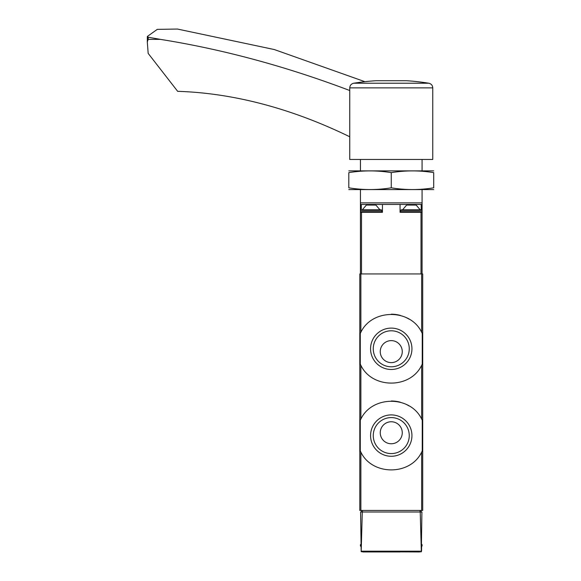 <?xml version="1.0" encoding="UTF-8"?>
<svg xmlns="http://www.w3.org/2000/svg" width="581" height="581" viewBox="0 0 581 581"><rect width="100%" height="100%" fill="white"/><g stroke="black" fill="none" stroke-linecap="round" stroke-linejoin="round"><path stroke-width="0.87" d="M360.278 364.185A34.591 34.591 0 0 0 360.874 365.333C372.08 388.95 410.339 389.074 421.639 365.333L422.242 364.185L422.242 333.4L421.639 332.252C410.433 308.634 372.174 308.511 360.874 332.252L360.278 333.4L360.278 364.185L360.874 365.333L360.874 419.046L360.278 420.201L360.278 450.979L360.874 452.134C372.08 475.752 410.339 475.875 421.639 452.134L422.242 450.979L422.242 420.201L421.639 419.046C410.433 395.429 372.174 395.305 360.874 419.046A34.591 34.591 0 0 0 360.278 420.201M359.806 273.941L422.707 273.941L422.707 510.438L359.806 510.438L359.806 273.941M419.736 551.95L361.179 551.718L360.605 512.014L362.29 512.014L361.179 551.718M362.776 551.95L400.062 551.95M421.908 512.014L421.334 551.718L420.23 512.014L421.908 512.014M421.603 546.583L421.566 551.173M362.29 512.014L420.23 512.014M420.775 551.95L421.334 551.718M421.131 512.014L421.131 510.438M361.382 512.014L361.382 510.438M421.45 544.085L422.075 544.717L422.075 545.973L421.45 546.605M422.242 333.4A34.591 34.591 0 0 0 421.639 332.252L421.639 273.941M409.031 319.114A34.591 34.591 0 0 0 406.264 317.625M400.52 315.461A34.591 34.591 0 0 0 391.289 314.198M360.874 273.941L360.874 332.252A34.591 34.591 0 0 0 360.278 333.4M411.944 348.789A20.691 20.691 0 0 0 380.911 330.872A20.691 20.691 0 0 0 380.911 366.713A20.691 20.691 0 0 0 411.944 348.789M422.242 420.201A34.591 34.591 0 0 0 421.639 419.046L421.639 365.333M409.031 405.916A34.591 34.591 0 0 0 406.264 404.427M400.52 402.263A34.591 34.591 0 0 0 391.289 400.999M360.278 450.979A34.591 34.591 0 0 0 360.874 452.134L360.874 510.438M411.944 435.59A20.691 20.691 0 0 0 380.911 417.674A20.691 20.691 0 0 0 380.911 453.507A20.691 20.691 0 0 0 411.944 435.59M402.263 351.621A11.01 11.01 0 0 0 385.755 342.093A11.01 11.01 0 0 0 385.755 361.157A11.01 11.01 0 0 0 402.263 351.621M409.256 348.789A17.996 17.996 0 0 0 382.262 333.203A17.996 17.996 0 0 0 382.262 364.381A17.996 17.996 0 0 0 409.256 348.789M402.263 432.758A11.01 11.01 0 0 0 385.755 423.229A11.01 11.01 0 0 0 385.755 442.294A11.01 11.01 0 0 0 402.263 432.758M409.256 435.59A17.996 17.996 0 0 0 382.262 420.005A17.996 17.996 0 0 0 382.262 451.176A17.996 17.996 0 0 0 409.256 435.59M360.438 159.47L360.438 170.792M360.438 189.66L360.438 204.447L400.062 204.447L400.062 212.305L422.075 212.305L422.075 273.941M422.075 189.66L422.075 202.871L360.438 202.871M422.075 159.47L422.075 170.792M420.186 209.792L402.575 209.792L406.635 205.071L416.134 205.071L420.186 209.792L421.45 209.792L401.318 209.792L400.694 210.416L422.075 210.416L422.075 202.871M360.438 204.447L360.438 210.416L381.819 210.416L381.819 211.68L360.438 211.68L360.438 273.941M360.438 212.305L382.451 212.305L382.451 204.447M422.075 212.305L422.075 211.68L400.694 211.68L401.318 212.305M421.218 209.792L421.218 204.447L400.062 204.447M421.218 204.447L422.075 204.447M401.318 209.792L402.575 209.792M375.878 205.071L366.379 205.071L362.326 209.792L379.938 209.792L375.878 205.071M381.819 210.416L381.194 209.792L362.326 209.792M349.747 136.775A15.723 10.473 63.3 0 0 349.704 136.753A628.969 418.981 63.3 0 0 177.663 91.333L148.177 53.401L147.291 41.948L148.206 39.363L160.334 39.363L148.206 37.206L147.327 36.465L157.284 29.37L177.466 29.05L274.312 49.545L364.933 81.689M160.334 39.363A1415.185 942.702 63.3 0 1 349.747 90.527M147.291 41.948L147.327 36.465M406.511 80.715L376.001 80.715A236.496 236.496 0 0 0 353.713 83.221L428.8 83.221A236.496 236.496 0 0 0 406.511 80.715M349.747 87.876L349.747 159.47L432.765 159.47L432.765 87.876L349.747 87.876C349.929 85.356 351.251 83.802 353.713 83.221M348.803 189.58L433.709 189.58M433.709 187.816C433.709 190.132 433.709 190.132 433.709 187.816C419.562 190.132 405.407 190.132 391.26 187.816C377.105 190.132 362.951 190.132 348.803 187.816C348.803 190.132 348.803 190.132 348.803 187.816L348.803 172.637C348.803 170.32 348.803 170.32 348.803 172.637C362.951 170.32 377.105 170.32 391.26 172.637C405.407 170.32 419.562 170.32 433.709 172.637C433.709 170.32 433.709 170.32 433.709 172.637L433.709 187.816M348.803 170.879L433.709 170.879M391.26 172.637L391.26 187.816M421.639 452.134L421.639 510.438M421.065 551.173L361.447 551.173M420.048 512.014L420.048 510.438M362.464 512.014L362.464 510.438M360.895 544.717L360.438 544.717L361.062 544.085M360.903 545.973L360.438 545.973L361.062 546.605M422.075 544.717L421.617 544.717M422.075 545.973L421.61 545.973M361.505 212.305L361.505 273.941M421.007 212.305L421.007 273.941M361.295 209.792L361.295 204.447M148.206 37.206L148.206 39.363M360.438 544.717L360.438 545.973M422.075 210.416L421.45 209.792L422.075 210.416L422.075 211.68L421.45 212.305M400.694 210.416L400.694 211.68M360.438 210.416L361.062 209.792L360.438 210.416L360.438 211.68L361.062 212.305M381.819 211.68L381.194 212.305M428.8 83.221C431.262 83.802 432.584 85.356 432.765 87.876"/></g></svg>
